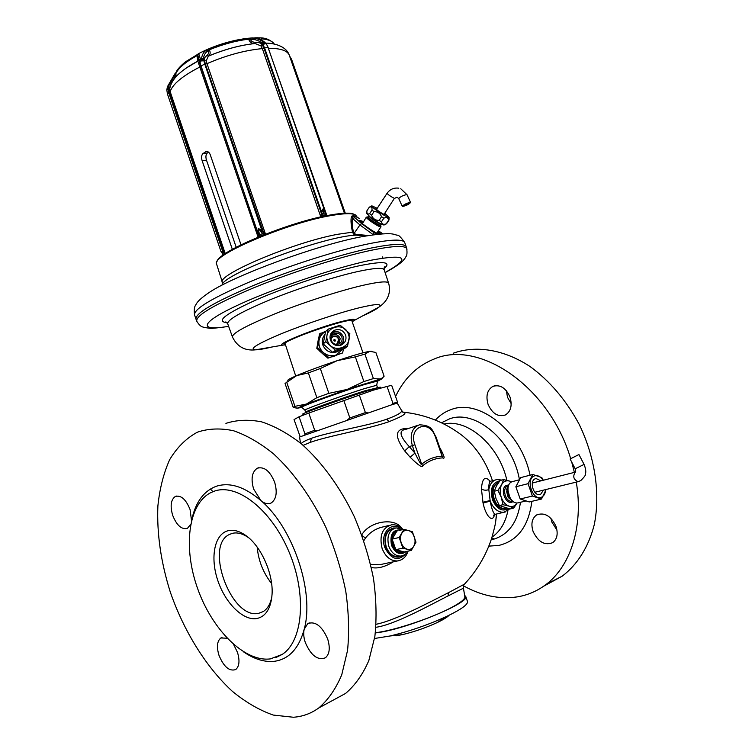 <?xml version="1.0" encoding="UTF-8"?>
<svg xmlns="http://www.w3.org/2000/svg" width="755" height="755" viewBox="0 0 755 755"><rect width="100%" height="100%" fill="white"/><g stroke="black" fill="none" stroke-linecap="round" stroke-linejoin="round"><path stroke-width="1.13" d="M385.022 267.11L384.248 267.563M217.006 261.56C217.987 251.462 290.364 221.432 330.784 214.911C343.214 212.787 351.066 212.617 354.35 214.42L354.614 214.543M222.404 282.323L216.289 263.136C215.364 253.416 289.92 222.196 331.643 215.458C344.214 213.297 352.16 213.127 355.473 214.939L356.851 216.628M354.614 216.005L352.057 215.93C350.518 217.77 350.669 223.197 352.51 232.219L353.623 234.078L356.086 235.135L366.128 235.9M359.606 218.572L356.596 217.025C353.859 215.477 353.038 215.317 354.142 216.553L352.821 216.345L352.481 218.346C351.811 221.3 352.123 225.868 353.425 232.059L354.293 233.588L356.369 234.475L368.591 235.475M354.142 216.553L354.954 217.742L352.481 218.346L359.937 224.952L373.291 234.758M378.123 234.163L373.914 232.644L373.734 234.692M380.652 233.937L378.076 231.228M363.429 221.555L359.635 220.318C357.625 220.913 373.395 232.172 378.934 234.088M359.739 218.667L356.464 216.93M354.557 216.005L352.066 215.93M406.36 247.291L406.133 246.574C404.114 243.28 392.496 243.761 371.281 248.018C340.279 254.416 291.156 269.979 253.227 285.579C213.835 302.264 194.771 313.514 196.026 319.327M351.915 320.894L351.868 320.771C352.057 316.883 288.061 338.466 285.003 343.336L295.715 376.018M287.787 380.416C287.608 379.831 290.59 378.217 296.715 375.584C307.285 371.139 320.781 366.166 337.202 360.663C353.321 355.36 364.184 352.236 369.78 351.311L371.828 351.283M297.366 408.096L293.233 407.426L285.05 383.464L296.715 375.584L308.361 372.923L320.328 368.516L337.202 360.663L355.35 356.87L364.92 354.114L369.78 351.311L375.848 352.443L384.116 376.226L382.558 377.83L379.52 379.35L347.13 389.438L363.891 381.53L355.35 356.87M363.891 381.53L373.404 378.585L381.483 379.076L377.462 381.256M373.404 378.585L364.92 354.114M377.358 380.605L364.495 383.955C341.307 391.09 298.716 406.586 301.528 406.822L301.679 407.275M293.233 407.426L294.931 406.341L306.454 404.048L316.855 397.668L308.361 372.923M294.931 406.341L286.673 382.134M316.855 397.668L328.859 393.346L347.13 389.438L306.454 404.048L297.281 408.228L293.374 407.474M328.859 393.346L320.328 368.516M297.281 408.228L301.792 407.398M301.698 407.322L301.689 407.313C299.216 406.992 341.609 391.581 364.674 384.474L377.5 381.067L377.33 380.567M377.462 381.218L376.688 385.276L364.552 388.589C342.761 395.384 302.68 409.88 304.916 410.125L301.689 407.313M376.726 385.333L377.425 387.343L375.848 388.268M380.454 387.391C381.426 386.645 377.123 387.787 367.543 390.807C342.1 398.8 295.988 415.571 303.472 414.042M300.16 436.673L294.044 419.591L299.084 416.769L308.795 413.051L373.168 390.203L387.06 386.456L392.959 403.415L391.401 404.897L299.546 437.003L300.49 443.091M301.169 443.657C302.387 442.128 305.784 440.354 311.353 438.325C328.227 432.115 367.808 425.999 386.73 419.214C397.121 415.401 402.075 412.523 401.613 410.55L397.234 403.132L397.498 402.056L391.666 385.305L387.06 386.456M367.638 412.843L365.401 412.607L349.839 417.949L347.696 419.686M317.393 430.322L314.693 430.284L308.795 413.051M343.846 400.556L349.839 417.949M299.084 416.769L304.916 433.842L314.693 430.284M304.916 433.842L304.841 434.871M359.408 395.271L365.401 412.607M397.234 403.132L391.401 404.897M402.934 411.909L401.537 410.409M397.498 402.056L392.959 403.415M303.151 445.356L310.371 442.345C327.679 436.012 367.685 429.189 389.042 421.668C403.868 415.816 408.313 412.607 402.387 412.07M371.347 567.477C377.538 568.892 384.861 567.014 393.327 561.833M464.514 584.115L448.423 592.703C429.076 602.433 395.526 620.412 376.15 624.272M463.419 588.088L463.712 584.965C476.537 571.365 485.833 555.897 491.59 538.551C496.809 520.053 495.337 522.158 496.535 514.004M401.49 528.028C394.639 517.194 369.412 521.233 361.777 534.833M408.597 428.434C395.12 428.066 393.817 435.578 404.708 450.961L409.267 446.62L414.948 453.132C422.13 467.505 420.931 463.428 421.677 464.212C427.792 459.153 434.616 456.492 442.147 456.228L441.581 452.887L435.984 436.9C432.238 431.039 433.002 425.339 419.459 424.81C411.928 427.745 409.559 434.691 412.343 445.648L414.948 453.132L410.135 457.209C418.6 465.533 422.809 468.355 422.781 465.684C428.736 460.786 435.361 458.191 442.656 457.898C445.308 459.333 444.308 455.841 439.674 447.441M490.118 481.284C485.135 475.65 482.237 478.189 481.435 488.9L483.058 503.028C485.588 515.627 492.505 523.63 494.591 514.514M389.287 525.376L383.653 526.773C376.283 528.236 370.233 531.992 365.486 538.032L363.844 540.665M370.63 564.334L379.406 564.778L399.763 560.455M395.431 527.99L393.43 528.009C385.994 530.369 383.474 536.701 385.871 547.026C388.608 553.849 392.742 557.218 398.272 557.133L401.858 555.888M393.638 528.481L391.59 528.462M398.178 557.143L400.018 556.237M399.905 556.265L398.196 556.633C392.855 556.709 388.863 553.453 386.22 546.865C383.908 536.899 386.343 530.784 393.534 528.5L394.412 528.292M397.649 530.727C392.279 532.7 390.495 537.466 392.298 545.006C394.374 550.159 397.489 552.698 401.651 552.632L402.651 552.443M395.799 549.678L402.311 552.49L404.208 551.971L395.799 549.678L392.166 539.127L392.949 544.865L395.799 549.678L402.859 548.111L399.187 537.485L392.166 539.127L396.96 530.982C394.138 532.36 392.534 535.078 392.166 539.127M399.027 530.482L403.982 529.293L412.353 531.68L415.986 542.194L411.286 550.423L404.208 551.971M411.286 550.423L402.859 548.111M399.187 537.485L403.982 529.293M408.351 530.454C411.069 531.35 413.07 533.502 414.344 536.899C415.448 540.363 415.269 543.487 413.815 546.261C412.202 548.866 410.012 549.857 407.256 549.234C404.501 548.347 402.481 546.195 401.198 542.76C400.084 539.249 400.273 536.107 401.764 533.341C403.406 530.756 405.605 529.793 408.351 530.454M333.55 699.951L345.526 693.467C355.039 685.389 362.815 674.413 368.846 660.549L374.867 636.465C376.792 618.336 376.32 598.923 373.442 578.245C369.195 557.275 362.787 536.701 354.227 516.505C340.09 487.079 321.762 462.003 301.726 444.129C288.221 433.596 274.848 426.169 261.617 421.847C248.744 419.336 236.834 419.846 225.896 423.376M210.428 489.013L212.948 491.675M318.789 707.945C311.126 713.494 302.68 716.599 293.44 717.25L273.301 715.07C259.418 710.238 245.743 702.301 232.285 691.259C205.917 666.986 183.748 630.935 170.252 591.948C160.881 562.05 156.757 533.389 157.88 505.992C159.682 488.655 163.599 473.243 169.63 459.748C176.83 447.658 185.9 438.579 196.828 432.492L198.074 431.954C208.88 428.462 220.686 428.057 233.465 430.718C246.63 435.239 259.956 442.921 273.461 453.774C293.487 472.158 311.9 497.875 326.188 528C334.843 548.659 341.364 569.695 345.743 591.09C348.753 612.182 349.357 631.944 347.564 650.366L341.751 674.791C335.843 688.815 328.189 699.866 318.789 707.945L345.526 693.467M233.625 644.496L237.504 652.414C239.948 660.785 239.335 666.505 235.664 669.572C229.293 671.601 223.716 666.797 218.922 655.161C216.468 646.761 217.119 641.033 220.875 637.975L227.066 638.202M305.265 642.401C303.661 637.484 303.302 633.096 304.208 629.217L307.776 623.621C315.392 620.931 322.036 626.093 327.708 639.089C330.35 647.969 329.567 654.217 325.367 657.813C317.6 660.616 310.9 655.482 305.265 642.401M274.65 482.218C277.51 492.345 276.358 499.253 271.205 502.962C268.006 504.491 264.552 503.679 260.843 500.518L253.623 489.023C250.745 478.849 251.953 471.922 257.247 468.242C264.146 466.297 269.95 470.96 274.65 482.218M190.656 524.338L187.476 528.302C181.672 529.85 176.717 525.48 172.631 515.212C169.998 505.841 170.904 499.593 175.339 496.46C181.049 494.987 185.966 499.357 190.071 509.568L191.506 520.516M270.403 658.888C244.327 662.333 211.862 629.292 197.536 588.324C182.946 547.413 188.108 504.047 210.843 492.619L214.363 491.156C236.853 483.03 271.083 509.21 288.939 551.678C307.021 594.015 303.189 641.08 282.134 654.453L270.403 658.888M256.917 618.524C243.195 621.082 225.169 603.009 217.723 580.274C210.079 557.577 214.392 534.568 227.623 530.85C233.276 529.312 239.448 530.944 246.139 535.739C261.088 546.233 273.414 573.781 272.064 594.204C270.969 608.341 265.92 616.448 256.917 618.524M271.885 596.563C270.507 603.755 267.629 608.756 263.25 611.55L258.701 613.315C231.417 620.034 204.105 545.95 229.312 534.521L231.993 533.436C237.079 532.077 242.629 533.511 248.631 537.73M546.356 584.2L562.116 576.225C577.282 564.834 588.551 547.073 594.26 524.697C600.508 493.93 595.034 456.964 579.16 424.301C566.014 399.99 549.565 380.671 529.802 366.354C503.576 349.291 475.82 345.12 453.198 353.227M556.963 530.104L551.886 522.12L550.942 518.345M511.192 403.661L507.511 397.319L506.369 390.722M576.273 482.105C583.917 527.207 569.893 568.562 543.506 586.295C535.418 591.854 526.603 595.393 517.071 596.912C499.31 599.451 481.464 595.761 463.532 585.871M395.563 396.507C403.783 379.104 415.996 366.883 432.2 359.833L433.53 359.295C477.953 339.004 548.885 385.295 570.676 458.625M574.385 472.385L571.743 462.154M488.07 404.34C485.654 395.856 487.258 389.873 492.902 386.39C500.084 384.267 505.793 387.834 510.012 397.083C512.409 405.473 510.871 411.437 505.397 414.957C498.073 417.232 492.298 413.693 488.07 404.34M533.039 531.312C530.784 523.876 531.954 518.44 536.55 514.995C544.44 512.032 550.933 515.835 556.02 526.424C558.256 533.776 557.152 539.183 552.717 542.647C544.685 545.78 538.126 541.996 533.039 531.312M575.168 468.78L570.119 459.002L577.915 455.038L579 454.633L584.068 464.419C586.729 471.035 585.484 473.376 585.484 473.838C586.125 474.536 584.549 476.792 580.765 480.595L578.443 481.577M508.898 484.823L506.662 489.391L508.445 497.677L513.362 501.641M506.567 491.345L508.058 496.998M511.701 481.86L509.729 481.133C506.303 480.18 503.613 481.35 501.65 484.634L501.565 484.804C499.848 488.391 499.734 492.515 501.226 497.177L501.301 497.413C503.066 501.962 505.661 504.878 509.106 506.171L509.276 506.227C512.569 507.096 515.184 506.001 517.109 502.934L513.721 508.106L510.087 508.964L499.348 505.557L502.972 504.689L509.106 506.171M509.899 481.19L511.531 481.954M509.729 481.133L503.642 479.585L501.65 484.634M501.565 484.804L497.904 490.325L494.298 491.241L496.007 498.593L499.348 505.557M503.642 479.585L500.046 480.529L496.375 486.078L494.298 491.241M497.904 490.325L501.226 497.177M501.301 497.413L502.972 504.689M509.276 506.227L513.721 508.106M498.224 483.04L497.951 483.153C488.145 486.588 494.657 510.276 504.897 508.209L505.831 508.011M498.385 482.813L497.366 482.832M504.217 508.804L505.548 508.058M497.705 482.7L498.63 482.454C492.817 484.748 491.052 490.373 493.355 499.31C495.997 505.765 499.744 508.917 504.585 508.766L506.52 508.181M481.435 488.9C483.549 490.363 486.012 490.599 488.825 489.608L490.193 501.141C491.599 508.568 493.194 512.975 494.969 514.372L495.374 514.278M483.058 503.028L490.193 501.141C493.515 508.776 498.083 512.494 503.887 512.286L505.51 511.899M495.365 479.963L490.873 481.143C489.315 481.605 488.636 484.427 488.825 489.608C489.891 483.813 492.581 480.463 496.903 479.557L501.849 480.057M464.816 596.573L463.438 588.183L448.064 595.922C429.765 605.18 394.374 624.895 375.924 627.273M464.901 597.092C464.712 599.451 459.965 603.066 450.688 607.945C430.756 618.496 391.911 631.218 375.377 632.671M464.608 595.299L465.741 596.497C470.082 602.669 406.643 628.972 377.764 632.615L375.339 632.926M467.42 601.329L467.543 601.678C467.77 604.689 460.937 609.54 447.054 616.231C428.434 624.772 409.418 631.359 389.995 635.993L374.555 638.485M449.187 615.212C447.328 617.194 443.327 619.647 437.183 622.582C425.829 627.801 414.231 631.822 402.377 634.634L395.95 635.842M417.666 425.405L405.737 429.378C398.508 430.369 399.678 436.116 409.267 446.62L414.901 444.77L421.677 464.212L422.781 465.684M442.656 457.898L435.456 437.117L435.984 436.9M318.478 338.806L317.374 344.648M336.173 355.511L332.077 356.86M325.065 355.869L319.205 350.669M342.94 349.084L335.956 355.067L342.6 352.953L343.497 348.885M342.6 352.953L327.906 358.172L335.739 355.143C331.218 356.426 327.094 355.558 323.385 352.538L328.699 357.549M323.206 352.377C319.752 349.046 318.374 345.044 319.063 340.363L317.525 347.649L323.385 352.538M317.525 347.649L316.779 348.3L327.906 358.172M319.063 340.363L319.11 340.137C319.978 336.277 322.13 333.417 325.565 331.53L323.178 343.931L325.773 341.675L328.17 329.133L340.222 325.207L349.876 333.776L347.526 346.3L335.475 350.282L325.773 341.675M325.849 331.275L319.544 333.889L316.779 348.3M320.309 333.182L319.11 340.137M331.398 332.823L332.379 332.247C337.343 330.52 340.996 332.058 343.336 336.872C344.261 339.939 343.657 342.619 341.534 344.931M340.675 344.573L339.137 345.611M331.596 333.729L330.312 335.069M330.077 336.032L333.389 332.455C337.834 330.926 341.1 332.313 343.185 336.607C344.176 340.505 342.93 343.383 339.448 345.252L338.146 345.658M341.873 337.041C342.657 340.146 341.666 342.449 338.901 343.95C335.428 344.997 332.889 343.846 331.294 340.505C330.52 337.513 331.445 335.248 334.059 333.701C337.598 332.502 340.203 333.616 341.873 337.041M332.115 335.295L332.426 335.135C335.937 333.936 338.523 335.041 340.175 338.438L339.231 343.789M337.438 343.563L338.551 339.127C337.325 336.588 335.399 335.758 332.766 336.636L333.068 336.381C335.701 335.494 337.636 336.324 338.863 338.872C339.448 341.166 338.721 342.874 336.673 343.997L335.654 344.299M333.068 336.381L330.983 338.731M332.766 336.636L332.021 337.098M333.757 340.703L335.022 341.26L335.503 340.127L334.229 339.571L333.757 340.703M335.012 341.269L335.116 340.448L333.852 339.892L334.229 339.571M379.708 234.012L377.585 231.974M362.947 222.3L359.776 221.036M366.279 217.204L362.4 223.65M367.194 217.129L366.335 217.119C365.033 217.487 375.178 224.801 379.387 226.519L380.898 226.5M366.883 211.551L366.779 213.505L369.969 216.789C376.5 221.602 381.171 224.348 383.993 225.037L384.135 224.962M366.977 210.72L366.911 210.824C366.656 213.542 367.553 214.514 369.61 213.74L371.583 215.288C372.942 218.752 375.461 220.441 379.133 220.385L381.502 221.762C381.936 224.216 383.512 224.905 386.23 223.839L386.588 223.678M369.61 213.74L371.998 210.088L373.98 211.636C377.66 211.57 380.18 213.259 381.539 216.723L383.908 218.11C386.645 217.062 388.212 217.761 388.617 220.215L389.004 219.507M371.583 215.288L373.98 211.636M371.734 205.907L369.289 207.181C371.337 206.389 372.243 207.361 371.998 210.088M377.226 208.304L371.875 205.841C371.337 206.021 372.366 207.134 374.961 209.182C382.219 214.458 386.938 217.195 389.127 217.393L384.767 213.297M376.849 208.88L375.848 208.673C377.245 210.334 379.973 212.259 384.021 214.439L384.871 214.722L384.389 213.863M389.127 217.393L388.976 220.045M386.23 223.839L388.617 220.215M381.502 221.762L383.908 218.11M379.133 220.385L381.539 216.723M366.911 210.824L369.289 207.181M236.183 247.262L206.474 160.136L202.132 160.673C201.189 157.512 201.453 155.143 202.925 153.595L206.209 151.462C207.955 151.293 209.314 152.397 210.277 154.794L241.005 244.818M208.522 152.142L207.257 153.076C205.794 154.624 205.53 156.983 206.474 160.136M232.342 249.348L202.132 160.673M267.449 45.772L326.896 215.647M321.186 214.345L322.527 215.298L320.818 216.94L321.517 211.749L323.263 208.588L324.858 210.485L325.169 214.835L326.613 215.703M325.301 212.457L324.858 213.306M325.386 212.768L325.169 214.835L322.527 215.298L323.159 213.608L321.309 213.155L263.976 48.16L264.571 47.876L321.517 211.749L323.357 211.862L323.263 208.588L324.556 211.655M325.556 213.325L268.167 47.707M323.159 213.608L323.357 211.862M325.641 213.561L326.821 215.656M320.818 216.93L262.353 48.613L263.976 48.16L262.495 45.206C261.126 43.186 258.889 42.214 255.785 42.289L254.869 43.535C251.632 43.535 249.575 42.082 248.706 39.184L247.744 38.297C235.39 39.741 222.546 43.195 209.201 48.669L206.341 50.094C203.51 52.142 201.944 54.907 201.632 58.399L201.019 60.966L198.735 53.709L185.579 61.759C176.906 68.818 176.189 72.169 176.028 72.433L176.038 72.433M255.785 42.289L255.53 42.308C252.783 42.299 251.075 41.28 250.424 39.26L248.706 39.184C236.098 40.666 222.98 44.205 209.343 49.792L208.031 50.679C208.927 52.652 208.54 54.247 206.87 55.455L204.86 57.484L204.369 60.013L205.332 64.09L206.983 63.656C226.368 55.304 244.818 50.283 262.353 48.613L261.003 45.932L255.124 43.526C240.222 45.13 224.65 49.339 208.38 56.163L206.209 60.787L206.983 63.656L265.401 233.852L263.391 231.945L262.674 233.54L265.401 233.852L258.021 236.9L259.503 234.852L258.219 228.34L262.674 233.54L259.503 234.852L258.05 234.163L257.814 233.002L259.239 233.295M258.021 37.75L264.175 41.761L265.307 43.592L262.948 41.808C259.786 39.288 255.86 38.033 251.151 38.033L247.744 38.297M264.948 42.101L265.411 43.724L261.598 42.78C258.635 40.43 254.907 39.26 250.424 39.26L251.151 38.033M258.05 234.163L258.021 236.9L199.811 67.035L197.886 61.127L198.782 59.305L257.814 233.002L258.219 228.34L262.608 231.021L261.287 232.455M258.757 231.672L257.493 231.681L200.707 66.044L204.784 64.118L261.674 229.945L260.192 231.077M206.341 50.094L208.031 50.679C205.303 52.633 203.784 55.238 203.482 58.512L201.481 60.91L203.888 60.778L204.784 64.118L205.332 64.09L263.391 231.945M201.236 60.862L199.414 60.428L197.857 55.511L198.735 53.709M198.782 59.305L197.857 55.511L197.008 55.643L197.13 54.398M172.423 81.512L168.809 89.081L169.743 88.675L170.356 85.881C172.602 80.426 176.028 75.915 180.643 72.348C185.05 68.573 190.798 64.836 197.886 61.127L197.008 55.643C185.456 62.014 178.416 67.988 175.887 73.565L176.028 72.433M169.743 88.675L170.177 91.695L225.264 253.661M221.083 251.726L220.809 250.953L223.036 252.406L168.733 92.667L168.233 89.147L168.809 89.081L169.29 92.403L170.177 91.695C172.489 84.249 182.37 76.028 199.811 67.035L200.707 66.044L199.414 60.428L200.245 59.05M220.904 251.283L167.412 93.903L169.29 92.403L223.999 253.293L223.036 252.406L222.385 253.52L223.697 254.746M224.679 254.057L223.999 253.293L223.574 254.643M220.932 251.387L222.385 253.52M223.32 255.02L222.263 253.85M261.003 45.932L262.995 44.753L264.571 47.876L268.167 47.48L266.421 44.054L265.364 43.535M166.855 89.618L167.478 86.617M174.641 74.169L167.195 87.75M255.53 42.308L254.869 43.535C240.099 45.14 224.66 49.32 208.54 56.068C210.371 54.69 210.636 52.595 209.343 49.792L209.201 48.669M206.87 55.455L208.54 56.068L206.71 55.559M199.037 64.166L201.019 60.966M175.943 72.612L174.641 74.122L175.103 74.792L175.887 73.565L176.009 76.784M174.726 78.284L175.103 74.792L168.356 86.532L167.478 86.608L174.688 74.122M166.846 89.779L168.233 89.147L168.356 86.532L166.846 89.93M223.301 255.011L222.234 253.84M408.814 203.208L403.934 205.596L408.814 203.208M402.443 206.474C406.114 205.747 408.832 204.416 410.569 202.491L410.409 202.397C406.737 203.104 404.019 204.435 402.273 206.36L402.443 206.474M545.648 489.599C545.403 493.374 544.081 495.884 541.665 497.139C533.058 501.716 525.112 479.331 534.153 475.99C537.39 474.886 540.382 476.311 543.138 480.293M543.43 490.146L540.655 494.298L539.627 494.601C533.36 495.875 529.151 480.982 535.153 478.821L536.097 478.547L540.929 480.85M546.12 489.485L541.514 499.036L532.417 496.044L528.038 483.681L532.785 474.48L541.807 477.575L543.317 480.246M541.514 499.036L529.264 501.952L520.195 498.998L515.863 486.767L520.648 477.632L532.785 474.48M532.417 496.044L520.195 498.998M528.038 483.681L515.863 486.767M348.376 334.182C353.566 347.47 331.813 354.671 327.623 340.986C322.489 327.623 344.242 320.564 348.376 334.182M345.611 335.088C346.743 339.58 345.309 342.893 341.279 345.035C336.305 346.498 332.681 344.846 330.416 340.071C329.303 335.796 330.605 332.54 334.314 330.322C339.429 328.538 343.195 330.133 345.611 335.088M328.17 329.133L325.547 331.549M347.526 346.3L344.648 348.489L332.747 352.415L323.178 343.931M335.475 350.282L332.747 352.415M222.649 283.644L222.536 282.729C214.458 275.82 293.535 242.147 338.174 234.22L353.425 232.059M356.369 234.475L356.086 235.135C325.377 236.032 228.387 271.772 222.13 284.267M353.623 234.078L359.937 224.952L361.617 223.622L373.914 232.644M354.954 217.742L361.617 223.622M382.738 233.795L378.387 230.756L382.757 233.786M404.878 243.034L404.661 242.402C402.604 239.005 390.967 239.401 369.724 243.582C338.693 249.867 289.58 265.392 251.679 281.049C212.325 297.8 193.308 309.163 194.62 315.128L195.856 318.827M406.983 249.32L406.766 248.603C404.84 245.309 393.242 245.819 371.951 250.132C340.939 256.587 291.77 272.187 253.831 287.768C214.439 304.435 195.432 315.609 196.791 321.309C200.915 327.642 202.566 326.613 203.878 327.377L209.522 328.255C210.22 328.689 216.6 328.076 228.661 326.405M228.623 326.292C200.018 331.313 198.754 323.933 233.493 307.2C267.846 290.533 332.021 268.497 369.299 260.541C406.586 253.538 411.843 257.531 385.078 272.527M384.012 268.771C392.043 261.749 383.653 260.777 358.851 265.854C331.096 271.885 286.051 286.806 255.879 300.018C225.047 314.061 215.439 321.602 227.057 322.659M384.295 270.13L384.153 269.705C382.662 267.43 373.763 268.063 357.455 271.611C334.229 276.783 298.225 288.353 270.309 299.678C241.194 311.806 227.01 319.865 227.746 323.867L232.361 336.73M272.187 346.96C264.392 348.838 258.852 349.791 255.558 349.829C244.903 350.99 237.202 346.724 232.464 337.032C231.861 333.408 246.111 325.632 275.226 313.712C303.132 302.547 339.023 290.93 362.117 285.522C378.321 281.804 387.136 280.954 388.542 282.983L384.153 269.705C384.144 267.553 384.446 266.572 385.05 266.779L384.04 268.365M388.674 283.38L388.542 282.983C390.259 288.769 389.655 294.167 386.73 299.188C385.069 301.981 382.474 304.624 378.944 307.106C382.757 303.444 375.867 303.755 358.276 308.031C337.428 313.25 304.199 324.357 280.992 333.88C257.03 343.997 248.546 349.31 255.558 349.829L283.323 345.044C272.432 345.667 316.213 327.868 341.637 321.507C351.679 318.978 355.784 318.667 353.953 320.582L378.944 307.106C376.434 309.239 370.894 312.221 362.325 316.071M285.079 344.931L283.323 345.044L285.06 344.865M352.226 321.809L353.953 320.582L352.198 321.724M352.047 321.3C353.293 319.714 349.367 320.063 340.269 322.366C317.411 328.095 277.425 344.12 284.909 344.412M307.427 411.909L305.633 412.202C303.048 412.136 343.355 397.574 365.278 390.694L377.708 387.749M310.371 442.345L311.353 438.325M389.042 421.668L386.73 419.214M495.582 521.913L496.648 513.976M492.468 480.727C486.06 461.437 475.81 446.252 461.72 435.144C444.667 422.328 425.518 414.703 404.293 412.268M404.708 450.961L410.135 457.209M362.06 535.606L365.486 538.032M403.066 529.51C399.631 525.942 395.762 524.385 391.468 524.838C382.266 527.773 379.142 535.635 382.096 548.413C385.484 556.86 390.609 561.04 397.451 560.965C402.66 560.116 406.209 556.841 408.087 551.122M400.056 528.207C390.411 521.394 379.841 534.417 384.805 547.498C391.184 559.681 398.225 561.729 405.945 553.66M402.896 529.557L396.111 527.877C388.919 530.152 386.484 536.295 388.806 546.28C391.458 552.887 395.46 556.142 400.801 556.067L402.604 555.671M401.179 529.963C392.836 529.246 389.618 534.38 391.515 545.355C395.526 553.632 400.424 555.689 406.218 551.527M191.902 519.006C195.819 501.849 203.925 490.939 216.232 486.286C229.69 481.964 244.563 486.701 260.843 500.518C292.864 527.358 314.75 591.693 304.208 629.217C298.923 648.413 289.099 659.087 274.726 661.257C264.76 662.399 254.378 659.285 243.601 651.895M271.621 583.577C263.231 572.847 258.418 560.682 257.172 547.092M494.232 539.023L491.741 538.079M531.86 501.329C528.708 526.056 517.741 540.75 498.961 545.403L488.853 546.129M435.371 420.11C439.816 415.175 445.091 411.654 451.197 409.55C479.274 398.319 521.309 431.464 530.019 475.197M491.25 539.608L494.308 539.004C508.917 534.125 517.637 521.884 520.459 502.283M441.515 422.791L449.376 418.931C474.801 408.955 512.532 440.014 519.383 479.378M492.043 537.116C500.15 531.482 505.444 522.649 507.936 510.625M506.879 480.312C499.263 445.695 467.524 418.374 444.053 424.027M575.735 471.988L575.168 468.789L584.068 464.419M575.565 472.073L575.253 472.186C572.601 476.367 573.517 479.538 578.009 481.681L534.814 492.251M511.947 501.131L511.777 501.178C505.642 502.434 501.66 488.155 507.539 486.05L507.926 485.909M508.681 485.021L506.577 485.333C499.329 488.013 505.51 505.548 512.437 501.924L513.07 501.575M499.744 480.935C492.288 482.52 489.863 488.778 492.468 499.706C496.762 509.059 502.075 512.032 508.389 508.615M482.889 502.292L490.004 500.546M448.423 592.703L448.064 595.922M435.456 437.117C429.642 418.6 407.993 426.216 414.901 444.77M367.845 216.845L367.459 217.138C364.486 216.392 374.763 224.056 379.161 225.858L380.567 225.868M368.544 215.77L367.893 216.761C369.289 218.903 373.093 221.64 379.293 224.971L380.699 225.226M368.61 215.666L368.6 215.694C369.997 217.827 373.8 220.564 380.001 223.895L381.407 224.16L380.652 225.311L380.964 226.623M289.467 55.766L289.193 54.964C287.136 50.51 280.303 48.292 268.695 48.301L268.44 48.292M344.45 213.24L290.666 59.135L291.6 59.39L345.29 213.203M290.647 59.135L290.458 58.597M265.165 43.545L262.995 44.753L261.598 42.78L262.948 41.808M201.632 58.399L203.482 58.512L203.888 60.778L206.209 60.787M198.763 59.296L197.857 61.117L186.098 68.167M289.495 55.842L291.6 59.39M258.805 37.854C265.26 37.59 270.413 39.675 274.273 44.083C272.536 41.1 268.157 39.345 261.136 38.798M258.229 37.769L264.175 41.761M205.322 151.849L207.549 151.585M207.257 153.076L202.925 153.595M398.838 188.203C393.931 187.523 389.995 189.241 387.022 193.346C388.495 194.96 390.939 196.64 394.374 198.386L384.012 214.439M400.745 188.741L406.86 194.582C403.179 195.262 400.471 196.593 398.734 198.556L402.255 206.332M518.93 502.651L517.921 502.887C509.361 504.623 503.802 484.625 512.003 481.718L519.053 479.859M509.833 497.479L507.879 490.108M340.024 350.084L337.249 351.764C330.652 353.642 325.858 351.415 322.866 345.092C321.668 341.175 322.338 337.664 324.886 334.55M339.231 350.348L338.306 350.943M382.766 257.37L382.709 256.842M356.417 216.911L354.152 215.788M357.068 217.251L356.671 216.109M194.441 314.58C193.809 305.766 195.262 306.228 196.696 303.274C198.008 301.405 200.434 298.376 209.947 291.977C235.551 275.094 315.609 245.535 360.777 236.9M406.133 246.574L404.661 242.402C400.707 236.966 398.253 234.588 397.29 235.267L393.931 234.305C389.505 233.002 378.755 233.805 361.702 236.721M385.116 272.64C403.274 262.674 403.614 259.739 405.114 258.078C405.85 256.068 407.625 256.747 406.766 248.603L406.152 246.611M196.621 320.875L196.055 319.365M226.651 322.291L225.669 321.97L227.642 323.574M351.868 320.771L362.985 352.821M381.483 379.076L382.558 377.83M305.681 412.636L304.926 410.135M391.675 528.434L393.43 528.009M407.917 551.159C406.492 553.802 404.114 555.444 400.801 556.067L398.196 556.633M401.651 552.632L402.311 552.49M175.339 496.46L176.453 496.073M275.735 657.633L282.134 654.453M248.348 537.494L246.139 535.739M229.312 534.521L232.398 533.332M543.506 586.295L562.116 576.225M496.696 513.966L495.554 522.111M492.902 386.39L494.534 385.824M536.55 514.995L538.192 514.221M504.897 508.209L505.793 508.002M494.506 514.127L493.647 515.495L494.969 514.372L503.887 512.286L509.757 508.898M489.523 481.237L490.382 481.265M532.332 483.021L575.385 472.13M329.416 402.849L329.68 403.632M353 394.705L353.274 395.478M220.875 637.975L221.998 637.465M307.776 623.621L309.352 622.875M257.247 468.242L258.814 467.704M467.543 601.678L465.741 596.497M437.183 622.582L447.054 616.231M402.377 634.634L389.995 635.993M332.426 335.135L334.059 333.701M376.924 232.974L380.935 226.896M383.993 225.037L386.39 223.839M386.513 223.791L388.9 220.167M344.431 213.24L289.193 54.964C285.985 45.857 273.527 43.092 265.76 43.129M254.765 37.816L257.719 37.769M266.421 44.054L265.675 43.007M198.15 53.869C210.909 47.197 224.499 42.45 238.91 39.637M250.547 38.052L253.218 37.882M167.412 93.903L166.827 89.921M376.471 209.446L387.004 193.384M394.572 198.395L396.979 197.187L398.716 198.527M407.02 194.686L410.569 202.491M525.48 501.084L517.921 502.887C509.276 504.67 503.689 484.691 511.966 481.737L512.211 481.633M536.097 478.547L535.361 478.736M338.976 350.433L337.249 351.764C330.643 353.642 325.849 351.424 322.866 345.101C321.819 341.826 322.168 338.731 323.914 335.843M334.314 330.322L331.775 332.577"/></g></svg>

